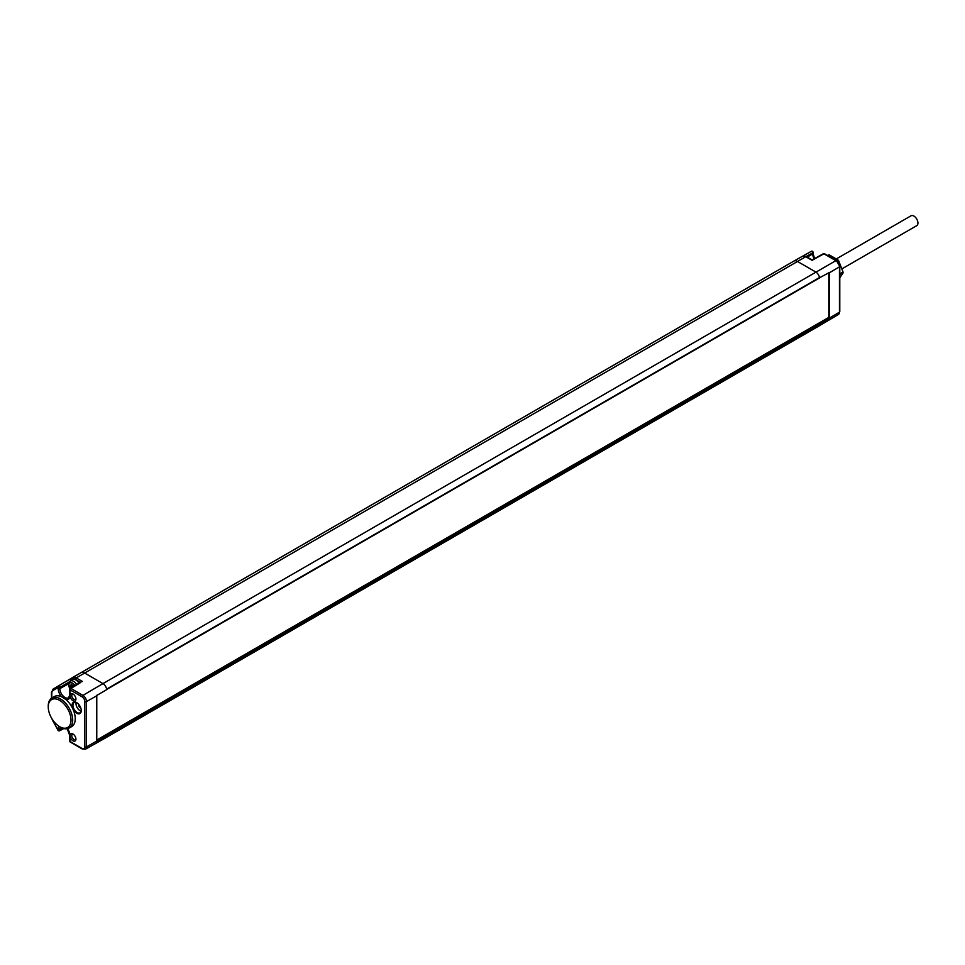 <?xml version="1.0" encoding="UTF-8"?>
<svg xmlns="http://www.w3.org/2000/svg" width="965" height="965" viewBox="0 0 965 965"><rect width="100%" height="100%" fill="white"/><g stroke="black" fill="none" stroke-linecap="round" stroke-linejoin="round"><path stroke-width="1.45" d="M67.429 728.684A8.408 4.861 60 0 1 70.083 735.475A4.137 2.388 60 0 1 72.99 734.051A4.137 2.388 60 0 1 75.921 739.118A4.137 2.388 60 0 1 73.183 740.903A4.137 2.388 60 0 1 70.095 736.174L70.095 741.542L82.097 748.466A1.182 0.688 120 0 0 82.339 749.009L85.439 749.214A5.066 2.919 -120 0 0 86.5 746.886L86.5 701.579L96.621 695.849A5.187 2.992 60 0 0 96.609 695.56L106.693 689.625A5.308 3.064 60 0 0 106.633 689.106L819.49 277.546L106.645 689.191M819.55 324.324L106.693 735.885A5.308 3.064 60 0 1 106.633 736.319A5.308 3.064 60 0 1 105.619 737.851L818.477 326.279A5.308 3.064 -120 0 0 818.489 326.279A5.308 3.064 -120 0 0 819.49 324.747A5.308 3.064 -120 0 0 819.55 324.324L829.502 318.305A5.187 2.992 -120 0 0 829.502 318.016L829.502 272.721A5.187 2.992 -120 0 0 829.502 272.42L819.297 277.908M106.693 735.885L96.609 741.434A5.187 2.992 60 0 0 96.621 741.144L96.621 695.849M106.633 736.319L819.49 324.747L819.164 324.095M819.55 278.053A5.308 3.064 -120 0 0 819.49 277.546A5.308 3.064 -120 0 0 815.823 272.046L797.44 261.431A7.081 4.089 -120 0 0 793.93 261.069A7.081 4.089 -120 0 0 793.905 261.081L81.048 672.653A7.081 4.089 60 0 1 84.582 673.003L102.966 683.606L835.859 260.671A5.066 2.919 60 0 1 839.441 266.883L829.502 272.721M60.047 726.91A17.286 9.988 -120 0 0 60.252 727.043A17.286 9.988 -120 0 0 60.469 727.176A17.286 9.988 -120 0 0 69.01 728.093L71.543 726.693A17.358 10.024 -120 0 0 74.836 714.8A17.358 10.024 -120 0 0 66.03 699.649L61.531 696.706A17.358 10.024 -120 0 0 54.197 696.646L51.724 698.141A17.286 9.988 -120 0 0 48.25 706.247L48.262 707.2A16.091 9.288 -120 0 0 59.444 726.561A16.091 9.288 -120 0 0 59.637 726.669A16.091 9.288 -120 0 0 71.012 720.107A16.091 9.288 -120 0 0 59.637 700.397A16.091 9.288 -120 0 0 48.262 707.2M70.095 695.27A4.137 2.388 60 0 1 72.99 693.98A4.137 2.388 60 0 1 75.921 699.046A4.137 2.388 60 0 1 73.111 700.795A4.137 2.388 60 0 1 70.083 695.946L70.095 689.891A1.182 0.688 180 0 1 70.083 688.938A1.182 0.688 -121.3 0 1 70.312 688.407A1.182 1.182 0 0 0 69.745 689.42L69.745 694.993L68.624 697.804A7.238 4.174 -120 0 1 63.039 695.922A7.238 4.174 -120 0 1 59.854 688.612L59.854 687.502L69.094 682.026M76.669 713.244A6.49 3.751 60 0 1 72.073 705.294A6.49 3.751 60 0 1 76.669 702.641A6.49 3.751 60 0 1 76.923 702.797A6.49 3.751 60 0 1 81.253 710.3A6.49 3.751 60 0 1 76.669 713.244M61.531 696.706A8.408 4.861 60 0 1 58.202 688.612L58.202 687.49A1.182 0.688 0 0 0 59.854 687.502A1.182 0.651 59.4 0 0 58.431 685.982L70.324 678.962L70.903 680.964M69.01 728.093A17.286 9.988 -120 0 0 71.796 714.269A17.286 9.988 -120 0 0 60.469 698.937A17.286 9.988 -120 0 0 51.724 698.141M70.095 736.174L70.083 735.487M75.885 738.563A2.931 1.689 60 0 1 75.33 739.467A2.931 1.689 60 0 1 73.063 738.695A2.931 1.689 60 0 1 71.772 735.74A2.931 1.689 60 0 1 72.399 734.389A2.931 1.689 60 0 1 73.461 734.365M70.336 742.085A1.182 0.688 120 0 1 70.095 741.542A1.182 0.688 180 0 1 69.745 741.06A1.182 1.182 0 0 0 70.336 742.085L82.339 749.009M828.814 272.613L828.814 317.376L96.765 740.034L96.765 695.258M819.43 277.98L106.681 689.48M836.691 261.165A1.182 0.688 120 0 0 836.45 260.622L824.532 253.747A1.182 0.688 120 0 0 823.953 253.795A1.182 0.676 -118.7 0 0 823.374 253.735L812.06 259.923L806.378 256.642A1.182 0.688 120 0 0 805.799 256.69L812.06 260.309L823.953 253.795L835.859 260.671A1.182 0.688 120 0 1 836.45 260.622L839.779 266.4A1.182 0.688 180 0 1 839.441 266.883L839.441 312.178A5.066 2.919 60 0 1 838.404 314.494L818.489 326.279M82.097 748.466A3.884 2.244 -120 0 0 84.836 746.886L84.836 701.579A1.182 0.688 0 0 0 86.5 701.579A5.066 2.919 -120 0 0 82.918 695.379L70.927 688.455A1.182 0.688 -121.3 0 0 70.312 688.407L81.229 681.773M75.885 698.491A2.931 1.689 60 0 1 75.33 699.396A2.931 1.689 60 0 1 73.063 698.636A2.931 1.689 60 0 1 71.772 695.669A2.931 1.689 60 0 1 72.399 694.318A2.931 1.689 60 0 1 73.461 694.293M78.961 683.148A6.562 3.788 -120 0 0 72.556 679.613L70.216 680.952L68.418 684.571L69.806 689.07M52.038 718.925A5.657 3.269 -120 0 0 52.979 721.157L58.202 730.216A1.182 0.688 0 0 0 59.854 730.216L59.854 729.094A1.182 0.688 0 0 1 58.202 729.094A8.408 4.861 60 0 1 58.913 726.235M813.061 253.385L813.061 252.36A1.182 1.182 0 0 0 811.3 251.322L802.735 256.147L811.288 251.334A1.182 0.712 60.6 0 1 811.3 251.322A1.182 0.965 -120 0 1 812.711 251.877A1.182 0.688 180 0 1 812.723 252.83L812.723 253.855A1.182 0.688 180 0 0 813.061 253.385L814.557 258.56M811.3 251.322A1.182 0.712 60.6 0 1 812.723 252.83L806.161 256.521M84.836 701.579A3.884 2.244 -120 0 0 82.097 696.827L70.095 689.891A1.182 0.688 120 0 1 70.927 688.455L80.758 682.436M58.431 730.071L58.009 730.324A1.182 1.182 0 0 0 59.577 730.77A1.182 0.688 -117.6 0 0 59.854 730.216L63.292 728.418M827.644 255.532L828.549 255.013A13.281 7.672 60 0 1 829.333 254.941L837.934 259.911A13.281 7.672 60 0 1 838.706 260.876L843.012 271.961A13.281 7.672 60 0 1 843.012 272.998L839.779 277.872M827.97 255.725L829.333 254.941M836.571 260.695L837.934 259.911M837.596 261.515L838.706 260.876M839.779 273.831L843.012 271.961M839.779 274.856L843.012 272.998M78.865 704.559A1.894 1.086 -120 0 0 78.672 705.246A1.894 1.086 -120 0 0 79.347 706.983A1.894 1.086 -120 0 0 80.698 707.743M76.175 702.508A5.657 3.269 -120 0 0 80.011 710.638A5.657 3.269 -120 0 0 81.132 711.096M81.241 710.059A5.874 3.39 60 0 1 80.131 712.725A5.874 3.39 60 0 1 77.091 712.496A5.874 3.39 60 0 1 73.219 707.224A5.874 3.39 60 0 1 74.257 702.556A5.874 3.39 60 0 1 77.091 702.918A5.874 3.39 60 0 1 77.128 702.93M73.798 686.284L71.096 684.137L71.096 685.874L70.107 685.91L71.096 687.924M71.096 687.068L72.375 686.332L72.375 687.152M71.687 685.536L72.375 686.332M71.096 685.874L72.146 685.271M842.3 268.632L916.75 225.653A5.694 3.293 -120 0 0 917.619 221.094A5.694 3.293 -120 0 0 913.903 216.064A5.694 3.293 -120 0 0 911.057 215.786L836.643 258.741M829.321 318.583L828.03 317.835M84.836 746.886A1.182 0.688 0 0 0 86.5 746.886L96.621 741.144M105.619 737.851A5.308 3.064 60 0 1 105.607 737.863L85.439 749.214M839.441 265.918A1.182 0.688 180 0 1 839.779 266.4L839.779 311.707A1.182 0.688 180 0 1 839.441 312.178L829.502 318.016M829.502 318.305L828.356 317.642M82.097 696.827A1.182 0.688 -60 0 1 82.918 695.379L102.966 683.606A5.308 3.064 60 0 1 106.633 689.106M70.083 695.946A8.408 4.861 60 0 1 66.03 699.649M58.202 688.612A1.182 0.688 0 0 0 59.854 688.612L68.467 683.811M70.083 695.463L70.083 694.523M52.979 690.506A1.182 0.965 -120 0 1 53.208 689.01L58.431 685.982A1.182 0.965 -120 0 0 58.202 687.49L52.979 690.506A5.657 3.269 -120 0 0 51.796 693.099L51.796 698.093M59.444 726.561L60.252 727.043A7.238 4.174 -120 0 0 59.854 729.094L61.953 727.924M70.083 735.957L70.083 735.004M793.942 261.057L802.313 256.352A6.984 4.029 60 0 1 802.325 256.34A6.984 4.029 60 0 1 805.799 256.69L76.235 677.913A6.984 4.029 -120 0 0 72.737 677.563L81.048 672.653L73.123 677.225A7.081 4.089 60 0 1 73.111 677.237A7.081 4.089 60 0 1 73.123 677.225L53.208 689.01A6.839 3.944 -120 0 0 53.184 689.022L51.459 692.617L51.459 698.31M82.411 681.471L76.235 677.913A1.182 0.688 -60 0 0 75.403 679.348A5.802 3.353 -120 0 0 72.508 679.058A1.182 0.965 -120 0 1 72.737 677.563L70.324 678.962M70.662 680.132L72.508 679.058M80.433 682.255L75.403 679.348M51.603 718.201L58.009 730.324L58.202 729.094M814.134 258.789A7.346 4.246 60 0 1 812.723 253.855L807.235 257.136M76.669 684.547A6.562 3.788 -120 0 0 70.216 680.952M74.884 685.633A5.066 2.931 -120 0 0 71.012 682.641A5.066 2.931 -120 0 0 68.853 685.186A5.066 2.931 -120 0 0 69.938 688.769M106.669 689.348L819.394 277.848M69.745 741.06L69.745 735.475L67.176 728.732M839.779 311.707L838.404 314.494M824.532 253.747A1.182 1.182 0 0 0 823.374 253.735M793.93 261.069L802.325 256.34L806.378 256.642M53.184 689.022L73.111 677.237M63.811 728.563L59.577 730.77"/></g></svg>

